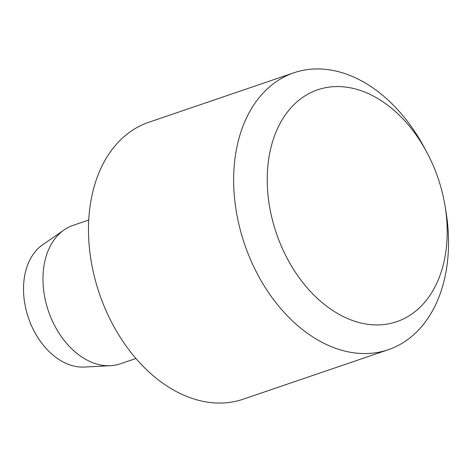 <?xml version="1.0" encoding="UTF-8"?>
<svg xmlns="http://www.w3.org/2000/svg" width="472" height="472" viewBox="0 0 472 472"><rect width="100%" height="100%" fill="white"/><g stroke="black" fill="none" stroke-linecap="round" stroke-linejoin="round"><path stroke-width="0.71" d="M135.948 358.484L120.283 363.829A73.142 50.994 -108.8 0 1 110.448 365.706A73.142 50.994 -108.8 0 1 85.933 359.493A73.142 50.994 -108.8 0 1 44.303 294.829A73.142 50.994 -108.8 0 1 64.133 229.899A73.142 50.994 -108.8 0 1 73.071 225.374L88.736 220.035M110.448 365.706L84.258 367.057A65.826 45.89 -108.8 0 1 62.192 361.463A65.826 45.89 -108.8 0 1 24.727 303.266A65.826 45.89 -108.8 0 1 42.574 244.832L64.133 229.899M445.055 205.963L445.969 211.509A146.279 101.981 -108.8 0 1 388.314 349.699A146.279 101.981 -108.8 0 1 319.615 341.026A146.279 101.981 -108.8 0 1 234.507 197.792A146.279 101.981 -108.8 0 1 293.879 72.794A146.279 101.981 -108.8 0 1 362.579 81.467A146.279 101.981 -108.8 0 1 423.956 146.969L426.623 151.913A122.508 85.408 -108.8 0 1 445.055 205.963A122.508 85.408 -108.8 0 1 339.232 314.435A122.508 85.408 -108.8 0 1 269.052 156.84A122.508 85.408 -108.8 0 1 375.222 97.061A122.508 85.408 -108.8 0 1 426.623 151.913M388.314 349.699L243.151 399.206A146.279 101.981 -108.8 0 1 174.451 390.533A146.279 101.981 -108.8 0 1 89.344 247.298A146.279 101.981 -108.8 0 1 148.715 122.301L293.879 72.794"/></g></svg>
